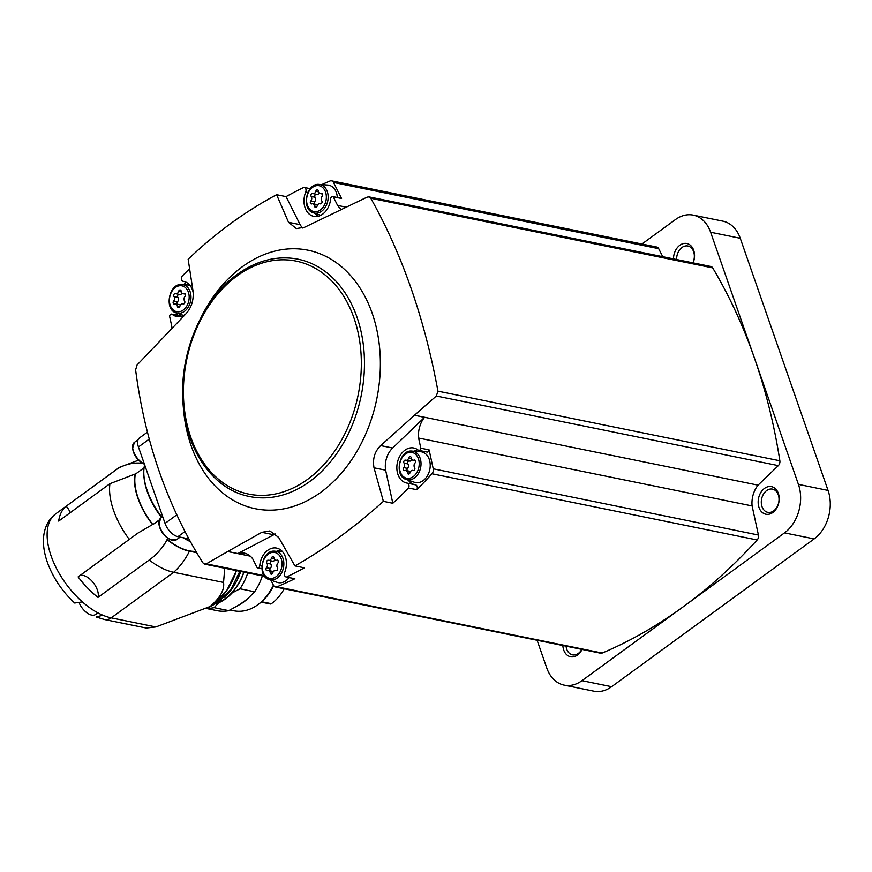 <?xml version="1.0" encoding="UTF-8"?>
<svg xmlns="http://www.w3.org/2000/svg" width="872" height="872" viewBox="0 0 872 872"><rect width="100%" height="100%" fill="white"/><g stroke="black" fill="none" stroke-linecap="round" stroke-linejoin="round"><path stroke-width="1.31" d="M230.066 610.008L233.838 610.771A48.156 35.447 -78.5 0 0 257.774 604.754L258.875 603.958A46.87 34.498 -78.5 0 0 273.677 585.69M257.774 604.754A48.156 35.447 -78.5 0 0 273.394 585.156M247.648 598.781L239.855 604.47A48.156 35.447 101.5 0 0 247.648 598.781L254.624 591.772A51.394 37.834 -78.5 0 0 262.385 575.902M239.855 604.47L228.758 610.651L214.141 607.664L218.578 602.846A48.832 35.948 101.5 0 0 232.159 592.927L240.007 588.796A51.394 37.834 -78.5 0 0 247.768 572.926M254.624 591.772L240.007 588.796M207.002 608.612L217.204 610.694A51.394 37.834 -78.5 0 0 228.758 610.651M207.547 608.274A51.394 37.834 -78.5 0 0 214.141 607.664M216.692 603.348A48.658 35.817 -78.5 0 0 218.436 602.65A48.658 35.817 -78.5 0 0 243.942 572.152M217.39 602.89A48.461 35.676 -78.5 0 0 243.8 572.119M224.322 597.178A51.176 37.67 -78.5 0 0 240.716 571.498M210.141 606.498L155.881 626.957L146.496 628.004A13.407 9.865 101.5 0 1 145.46 627.873L104.553 619.545A13.407 9.865 101.5 0 0 111.224 617.867L173.67 572.294L223.548 582.452C224.638 589.788 220.169 597.8 210.141 606.498L213.618 604.165A58.74 43.24 101.5 0 0 236.421 570.615M141.319 462.454A53.628 28.253 53.9 0 0 140.534 463.119A14.748 7.772 -126.1 0 1 140.697 463.577L141.798 462.77M141.7 462.716A53.181 28.013 53.9 0 0 140.697 463.577M196.68 552.695L189.42 551.213A53.628 28.253 53.9 0 1 167.184 539.637A14.748 7.772 -126.1 0 0 167.032 539.19A53.181 28.013 53.9 0 0 195.895 551.366M224.747 568.239L223.548 582.452M138.583 460.165L119.78 467.218A62.566 32.962 53.9 0 0 118.167 468.264L55.71 513.837A62.566 32.962 -126.1 0 0 52.68 516.649L51.001 518.219C33.191 539.681 49.105 579.695 74.698 603.021L82.36 601.887A62.566 32.962 -126.1 0 0 91.484 608.972A13.407 7.063 53.9 0 0 93.718 610.433A62.566 32.962 -126.1 0 1 91.484 608.972M93.718 610.433A62.566 32.962 -126.1 0 0 102.831 615.218L96.193 616.995L104.553 619.545M167.032 539.19L168.111 538.395M183.861 537.882A54.522 28.722 53.9 0 0 190.281 541.468M118.167 468.264A62.566 32.962 53.9 0 0 117.48 468.787C124.99 464.46 132.675 462.563 140.534 463.119M79.864 575.607A14.748 7.772 -126.1 0 1 92.781 582.071A14.748 7.772 -126.1 0 1 98.002 597.396L149.243 559.998A62.566 32.962 53.9 0 0 173.67 572.294A62.566 46.063 101.5 0 0 189.42 551.213M98.002 597.396A62.566 32.962 -126.1 0 1 78.099 576.893L137.787 533.163L152.535 524.541A14.748 7.772 -126.1 0 1 152.883 524.606L159.347 519.897M117.48 468.787L66.228 506.185A62.566 32.962 -126.1 0 0 58.675 521.096L109.927 483.698A62.566 32.962 53.9 0 0 129.35 539.495M152.883 524.606A53.181 28.013 53.9 0 1 135.324 474.183A14.748 7.772 -126.1 0 1 134.975 474.096A53.628 28.253 53.9 0 0 152.535 524.541M134.975 474.096L109.927 483.698M167.184 539.637C162.486 548.107 156.513 554.886 149.243 559.998M135.324 474.183L144.065 467.795M144.185 467.011L144.24 466.629A54.522 28.722 53.9 0 0 144.185 467.011A54.522 28.722 53.9 0 0 161.854 517.194M188.886 538.907L177.932 536.672A13.407 7.063 -126.1 0 1 165.048 523.396L138.441 446.987A13.407 7.063 -126.1 0 1 139.422 437.973L147.444 432.12M276.609 194.707L286.049 196.625L300.142 224.671L288.523 222.305L276.609 194.707C245.065 211.525 215.58 233.042 188.145 259.257L193.159 291.902C193.715 300.611 191.24 307.969 185.758 313.985L137.078 364.987L135.618 369.859C144.872 441.45 167.261 505.749 202.795 562.756L204.637 564.13L206.326 563.846L227.679 551.551L250.264 556.151M641.934 244.029L675.418 219.591A35.752 26.323 101.5 0 1 693.196 215.112A35.752 26.323 101.5 0 1 710.615 232.235L798.425 484.385A35.752 26.323 101.5 0 1 784.517 532.868L581.973 680.661A35.752 26.323 101.5 0 1 564.195 685.13A35.752 26.323 101.5 0 1 546.777 668.017L537.119 640.277M693.087 262.875A14.083 10.366 -78.5 0 0 691.899 246.863A14.083 10.366 -78.5 0 0 679.822 245.272A14.083 10.366 -78.5 0 0 673.478 258.875M321.714 184.624A536.324 394.787 101.5 0 1 329.998 181.005A4.469 3.292 101.5 0 1 331.545 180.831L656.736 247.038A4.469 3.292 101.5 0 1 658.698 248.673L662.731 256.695M368.954 196.876L710.865 266.494A4.469 3.292 101.5 0 1 712.686 267.878A536.324 394.787 101.5 0 1 754.52 358.316A536.324 394.787 101.5 0 1 779.862 460.776A4.469 3.292 101.5 0 1 778.325 465.626L758.051 485.159A22.345 16.448 101.5 0 0 752.1 505.934L758.422 535.027A4.469 3.292 101.5 0 1 757.147 539.975A536.324 394.787 101.5 0 1 683.245 606.77A536.324 394.787 101.5 0 1 602.203 653.041A4.469 3.292 101.5 0 1 600.655 653.215L275.465 586.998A4.469 3.292 101.5 0 1 273.503 585.374L270.898 580.185M693.196 215.112L722.844 221.15A35.752 26.323 101.5 0 1 740.252 238.274L828.062 490.424A35.752 26.323 101.5 0 1 814.154 538.907L611.621 686.7A35.752 26.323 101.5 0 1 593.843 691.169L564.195 685.13M764.482 488.407A14.083 10.366 -78.5 0 0 762.401 512.562A14.083 10.366 -78.5 0 0 779.143 500.343A14.083 10.366 -78.5 0 0 764.482 488.407M562.865 645.52A14.083 10.366 -78.5 0 0 570.571 656.747A14.083 10.366 -78.5 0 0 582.049 649.422M566.081 646.174A11.848 8.72 -78.5 0 0 572.501 654.85A11.848 8.72 -78.5 0 0 581.809 649.378M766.63 490.609A11.848 8.72 -78.5 0 0 761.321 502.959A11.848 8.72 -78.5 0 0 767.796 512.344A11.848 8.72 -78.5 0 0 778.707 502.479A11.848 8.72 -78.5 0 0 772.527 489.138A11.848 8.72 -78.5 0 0 766.63 490.609M692.891 262.832A11.848 8.72 -78.5 0 0 687.855 246.002A11.848 8.72 -78.5 0 0 681.969 247.485A11.848 8.72 -78.5 0 0 676.639 259.518M183.807 284.664A536.324 394.787 101.5 0 1 186.139 282.245M183.229 281.329L183.305 281.34A3.357 2.463 101.5 0 1 183.229 281.329A3.357 2.463 101.5 0 1 181.867 276.424A536.324 394.787 101.5 0 1 189.595 268.772M286.049 196.625A536.324 394.787 101.5 0 1 303.859 187.404A3.357 2.463 101.5 0 1 304.219 187.447A3.357 2.463 101.5 0 1 305.723 192.014A17.876 13.156 101.5 0 0 313.789 216.354A17.876 13.156 101.5 0 0 330.652 198.772A2.235 1.646 101.5 0 1 332.755 196.571A2.235 1.646 101.5 0 1 333.268 196.81L337.606 205.432L346.075 207.155M302.78 228.039A20.111 14.802 101.5 0 1 300.142 224.671M341.475 209.335A22.345 16.448 101.5 0 1 337.606 205.432M183.305 281.34A17.876 13.156 101.5 0 1 183.752 281.416A17.876 13.156 101.5 0 1 193.246 293.047M185.605 314.149A17.876 13.156 101.5 0 1 176.613 316.46A17.876 13.156 101.5 0 1 172.242 314.356A2.235 1.646 101.5 0 0 171.697 314.094A2.235 1.646 101.5 0 0 169.593 316.253L171.806 326.411A22.345 16.448 101.5 0 1 171.926 328.243M331.545 180.831A4.469 3.292 101.5 0 1 333.507 182.455L658.698 248.673M332.755 196.571L341.05 198.26A2.235 1.646 101.5 0 1 341.573 198.5L333.268 196.81M341.573 198.5L333.507 182.455M288.523 222.305L296.338 228.584L304.644 227.243L367.09 197.148L368.954 196.898L370.774 198.26L712.686 267.878M758.051 485.159L414.516 415.214L436.338 395.997L437.951 391.157C424.642 318.738 402.254 254.439 370.774 198.26M407.268 483.143L415.399 484.799A3.357 2.463 101.5 0 1 415.486 484.81A3.357 2.463 101.5 0 1 416.838 489.715A536.324 394.787 101.5 0 0 431.945 473.758A4.469 3.292 101.5 0 0 433.231 468.809L429.111 449.887L420.816 448.197L418.604 438.038L752.1 505.934M418.604 438.038A22.345 16.448 101.5 0 1 424.468 417.383L392.662 448.023L380.672 445.581C374.677 451.489 372.464 458.901 374.012 467.817L383.397 501.346L392.825 503.264A536.324 394.787 101.5 0 0 408.543 488.026A3.357 2.463 101.5 0 0 407.18 483.121A3.357 2.463 101.5 0 0 407.104 483.11A17.876 13.156 101.5 0 1 406.657 483.023A17.876 13.156 101.5 0 1 397.327 462.879A17.876 13.156 101.5 0 1 413.786 447.99A17.876 13.156 101.5 0 1 418.168 450.083A2.235 1.646 101.5 0 0 418.713 450.344A2.235 1.646 101.5 0 0 420.816 448.197M414.516 415.214L424.468 417.383M392.825 503.264L385.631 470.182A20.111 14.802 101.5 0 1 392.662 448.023M416.838 489.715L408.543 488.026M227.679 551.551L261.796 532.323L269.851 530.939L278.648 537.403L294.921 565.906C325.114 548.815 354.61 527.288 383.397 501.346M294.921 565.906L304.361 567.825A536.324 394.787 101.5 0 1 286.55 577.046A3.357 2.463 101.5 0 1 286.19 577.002A3.357 2.463 101.5 0 1 284.675 572.435A17.876 13.156 101.5 0 0 276.62 548.096A17.876 13.156 101.5 0 0 259.758 565.677A2.235 1.646 101.5 0 1 257.654 567.879A2.235 1.646 101.5 0 1 257.131 567.639L252.804 559.017A22.345 16.448 101.5 0 0 244.345 553.153A22.345 16.448 101.5 0 0 237.849 553.557L273.786 534.765A20.111 14.802 101.5 0 1 275.661 533.926M275.465 586.998A4.469 3.292 101.5 0 0 277.002 586.823A536.324 394.787 101.5 0 0 294.856 578.736L286.55 577.046M227.799 551.507L237.849 553.557M176.842 313.113L177.31 315.239M380.672 445.581L414.418 415.334M385.631 470.182L374.012 467.817M273.786 534.765L261.796 532.323M277.002 551.366A17.876 13.156 101.5 0 1 280.577 549.872M294.856 578.736A3.357 2.463 101.5 0 1 294.496 578.692A3.357 2.463 101.5 0 1 294.147 578.583M289.09 577.591A15.642 11.51 101.5 0 1 286.005 580.676A15.642 11.51 101.5 0 1 277.165 582.343L269.088 579.575C256.575 576.25 262.047 549.371 274.865 551.213A14.541 10.704 101.5 0 1 283.771 562.189A14.541 10.704 101.5 0 1 277.296 578.016A14.541 10.704 101.5 0 1 269.088 579.575M180.962 316.373A17.876 13.156 101.5 0 1 180.548 316.056L172.242 314.356M171.697 314.094L180.003 315.784A2.235 1.646 101.5 0 1 180.548 316.056M414.483 484.603A17.876 13.156 101.5 0 1 408.292 480.167M414.178 451.26A17.876 13.156 101.5 0 1 417.753 449.767M429.111 449.887A2.235 1.646 101.5 0 1 427.008 452.045L418.713 450.344M412.031 451.107L420.555 451.718A15.642 11.51 101.5 0 1 430.147 463.544A15.642 11.51 101.5 0 1 423.182 480.57A15.642 11.51 101.5 0 1 414.342 482.238L406.265 479.469C393.752 476.156 399.223 449.265 412.031 451.107A14.541 10.704 101.5 0 1 420.947 462.095A14.541 10.704 101.5 0 1 414.473 477.921A14.541 10.704 101.5 0 1 406.265 479.469M318.127 216.267A17.876 13.156 101.5 0 1 315.424 213.498M319.174 184.439A14.541 10.704 101.5 0 1 328.09 195.426A14.541 10.704 101.5 0 1 321.605 211.253A14.541 10.704 101.5 0 1 313.397 212.801C300.884 209.487 306.355 182.597 319.174 184.439L327.698 185.049A15.642 11.51 101.5 0 1 337.333 197.508M266.897 563.247A1.766 1.297 101.5 0 1 268.434 560.282A3.096 2.278 101.5 0 0 268.729 560.369A3.096 2.278 101.5 0 0 271.519 558.026A1.766 1.297 101.5 0 1 274.081 558.004A3.096 2.278 101.5 0 0 275.759 560.314A3.096 2.278 101.5 0 0 276.784 560.206A1.766 1.297 101.5 0 1 277.808 563.149A3.096 2.278 101.5 0 0 277.416 567.607A1.766 1.297 101.5 0 1 275.89 570.571A3.096 2.278 101.5 0 0 275.596 570.484A3.096 2.278 101.5 0 0 272.794 572.828A1.766 1.297 101.5 0 1 270.244 572.85A3.096 2.278 101.5 0 0 268.554 570.55A3.096 2.278 101.5 0 0 267.541 570.648A1.766 1.297 101.5 0 1 266.516 567.705A3.096 2.278 101.5 0 0 266.897 563.247L270.745 564.031A1.766 1.297 101.5 0 1 271.824 561.001M174.029 296.578A1.766 1.297 101.5 0 1 175.566 293.613A3.096 2.278 101.5 0 0 175.861 293.701A3.096 2.278 101.5 0 0 178.651 291.357A1.766 1.297 101.5 0 1 181.213 291.335A3.096 2.278 101.5 0 0 182.891 293.646A3.096 2.278 101.5 0 0 183.916 293.537A1.766 1.297 101.5 0 1 184.94 296.48A3.096 2.278 101.5 0 0 184.559 300.938A1.766 1.297 101.5 0 1 183.022 303.903A3.096 2.278 101.5 0 0 182.728 303.816A3.096 2.278 101.5 0 0 179.937 306.159A1.766 1.297 101.5 0 1 177.376 306.181A3.096 2.278 101.5 0 0 175.697 303.87A3.096 2.278 101.5 0 0 174.673 303.979A1.766 1.297 101.5 0 1 173.648 301.036A3.096 2.278 101.5 0 0 174.029 296.578L177.888 297.363A1.766 1.297 101.5 0 1 178.956 294.333M311.206 196.473A1.766 1.297 101.5 0 1 312.743 193.519A3.096 2.278 101.5 0 0 313.037 193.606A3.096 2.278 101.5 0 0 315.828 191.262A1.766 1.297 101.5 0 1 318.389 191.24A3.096 2.278 101.5 0 0 320.068 193.54A3.096 2.278 101.5 0 0 321.092 193.442A1.766 1.297 101.5 0 1 322.117 196.385A3.096 2.278 101.5 0 0 321.735 200.843A1.766 1.297 101.5 0 1 320.198 203.808A3.096 2.278 101.5 0 0 319.904 203.71A3.096 2.278 101.5 0 0 317.114 206.054A1.766 1.297 101.5 0 1 314.552 206.075A3.096 2.278 101.5 0 0 312.874 203.775A3.096 2.278 101.5 0 0 311.849 203.874A1.766 1.297 101.5 0 1 310.824 200.931A3.096 2.278 101.5 0 0 311.206 196.473L315.065 197.257A1.766 1.297 101.5 0 1 316.133 194.238M404.074 463.152A1.766 1.297 101.5 0 1 405.611 460.187A3.096 2.278 101.5 0 0 405.905 460.274A3.096 2.278 101.5 0 0 408.696 457.931A1.766 1.297 101.5 0 1 411.257 457.909A3.096 2.278 101.5 0 0 412.936 460.209A3.096 2.278 101.5 0 0 413.96 460.111A1.766 1.297 101.5 0 1 414.985 463.054A3.096 2.278 101.5 0 0 414.592 467.512A1.766 1.297 101.5 0 1 413.066 470.477A3.096 2.278 101.5 0 0 412.772 470.39A3.096 2.278 101.5 0 0 409.971 472.722A1.766 1.297 101.5 0 1 407.42 472.755A3.096 2.278 101.5 0 0 405.731 470.444A3.096 2.278 101.5 0 0 404.706 470.542A1.766 1.297 101.5 0 1 403.692 467.61A3.096 2.278 101.5 0 0 404.074 463.152L407.922 463.937A1.766 1.297 101.5 0 1 409.001 460.907M274.92 559.879A3.096 2.278 101.5 0 1 272.576 561.154A3.096 2.278 101.5 0 1 272.282 561.067M270.745 564.031A3.096 2.278 101.5 0 1 270.364 568.49L266.516 567.705M270.026 570.844A1.766 1.297 101.5 0 1 270.364 568.49M268.554 570.55L272.413 571.334A3.096 2.278 101.5 0 1 273.252 571.76M412.096 459.784A3.096 2.278 101.5 0 1 409.753 461.059A3.096 2.278 101.5 0 1 409.459 460.972M407.922 463.937A3.096 2.278 101.5 0 1 407.54 468.395L403.692 467.61M407.202 470.749A1.766 1.297 101.5 0 1 407.54 468.395M405.731 470.444L409.589 471.229A3.096 2.278 101.5 0 1 410.429 471.665M319.228 193.115A3.096 2.278 101.5 0 1 316.896 194.391A3.096 2.278 101.5 0 1 316.591 194.303M315.065 197.257A3.096 2.278 101.5 0 1 314.672 201.715L310.824 200.931M314.345 204.07A1.766 1.297 101.5 0 1 314.672 201.715M312.874 203.775L316.721 204.56A3.096 2.278 101.5 0 1 317.561 204.996M182.052 293.21A3.096 2.278 101.5 0 1 179.719 294.485A3.096 2.278 101.5 0 1 179.425 294.398M177.888 297.363A3.096 2.278 101.5 0 1 177.507 301.821L173.648 301.036M177.169 304.175A1.766 1.297 101.5 0 1 177.507 301.821M175.697 303.87L179.545 304.655A3.096 2.278 101.5 0 1 180.384 305.091M66.228 506.185A14.748 7.772 -126.1 0 1 70.316 512.605M79.461 603.489A13.407 7.063 53.9 0 0 95.593 614.466L97.838 612.831M53.77 515.483L53.039 516.017A13.407 7.063 53.9 0 0 51.949 517.238M284.196 588.774A43.022 31.665 101.5 0 1 271.366 603.707A2.235 1.646 101.5 0 1 270.276 603.98L261.197 602.127M236.486 570.637L226.655 590.704L212.081 605.244A58.74 43.24 -78.5 0 0 213.618 604.165M155.881 626.957L111.224 617.867A62.566 32.962 53.9 0 1 102.831 615.218M52.68 516.649A62.566 32.962 53.9 0 0 82.36 601.887M183.207 537.752A53.181 28.013 53.9 0 0 190.358 541.61M143.858 474.651A53.181 28.013 53.9 0 0 161.527 517.467M710.615 232.235L740.252 238.274M798.425 484.385L828.062 490.424M784.517 532.868L814.154 538.907M581.973 680.661L611.621 686.7M437.951 391.157L779.862 460.776M436.338 395.997L778.325 465.626M433.231 468.809L758.422 535.027M431.945 473.758L757.147 539.975M277.002 586.823L602.203 653.041M206.326 563.846L264.161 575.618M183.229 405.404A131.912 97.097 -78.5 0 0 287.989 507.929A131.912 97.097 -78.5 0 0 377.62 333.693A131.912 97.097 -78.5 0 0 242.383 266.701A131.912 97.097 -78.5 0 0 201.203 317.114M247.942 496.179A121.121 89.162 -78.5 0 0 361.193 395.659A121.121 89.162 -78.5 0 0 296.262 258.853C275.944 255.561 256.237 260.761 237.151 274.451C202.696 298.878 180.003 351.296 182.826 399.518C184.635 447.837 211.733 488.451 247.942 496.179M236.988 275.955A118.886 87.516 -78.5 0 0 219.373 479.982A118.886 87.516 -78.5 0 0 360.768 376.802A118.886 87.516 -78.5 0 0 236.988 275.955M261.862 566.102L259.758 565.677M307.892 192.45L305.723 192.014M276.086 576.708A13.2 9.723 101.5 0 1 262.341 565.514A13.2 9.723 101.5 0 1 278.048 554.058A13.2 9.723 101.5 0 1 276.086 576.708M176.22 312.895C163.707 309.582 169.179 282.702 181.997 284.545A14.541 10.704 101.5 0 1 190.914 295.521A14.541 10.704 101.5 0 1 184.439 311.348A14.541 10.704 101.5 0 1 176.22 312.895L183.556 315.413M183.229 310.04A13.2 9.723 101.5 0 1 169.484 298.845A13.2 9.723 101.5 0 1 185.18 287.389A13.2 9.723 101.5 0 1 183.229 310.04M320.395 209.945A13.2 9.723 101.5 0 1 306.65 198.74A13.2 9.723 101.5 0 1 322.357 187.284A13.2 9.723 101.5 0 1 320.395 209.945M413.263 476.613A13.2 9.723 101.5 0 1 399.518 465.419A13.2 9.723 101.5 0 1 415.225 453.963A13.2 9.723 101.5 0 1 413.263 476.613M274.179 558.571L271.519 558.026M272.598 573.329L270.244 572.85M277.885 560.434L276.784 560.206M411.344 458.476L408.696 457.931M409.775 473.234L407.42 472.755M415.061 460.34L413.96 460.111M318.487 191.796L315.828 191.262M316.907 206.555L314.552 206.075M322.193 193.66L321.092 193.442M181.311 291.902L178.651 291.357M179.741 306.661L177.376 306.181M185.017 293.766L183.916 293.537M177.932 536.672L184.984 531.528M165.048 523.396L176.787 514.84M138.441 446.987L149.275 439.085M159.489 519.679A13.265 6.987 53.9 0 0 158.911 523.909L160.808 517.99A13.407 7.063 53.9 0 0 159.816 527.015A13.407 7.063 53.9 0 0 167.718 537.85A13.407 7.063 53.9 0 0 176.613 539.659L180.101 537.119M176.613 539.659L170.411 539.659C165.342 537.13 161.81 533.141 159.783 527.68L158.911 523.909A13.265 6.987 53.9 0 0 159.685 527.2A13.265 6.987 53.9 0 0 170.411 539.659A13.265 6.987 53.9 0 0 174.607 540.4M133.144 444.033A13.265 6.987 53.9 0 0 132.566 448.263L134.462 442.344A13.407 7.063 53.9 0 0 133.471 451.369A13.407 7.063 53.9 0 0 144.349 463.98M133.351 451.554A13.265 6.987 53.9 0 0 144.065 464.013A13.265 6.987 53.9 0 0 144.414 464.166L144.065 464.013C139.008 461.484 135.465 457.495 133.438 452.045L132.566 448.263A13.265 6.987 53.9 0 0 133.351 451.554M271.366 603.707L261.655 601.735M239.833 571.313L231.396 588.654L219.057 601.702L209.095 607.25M212.081 605.244L208.463 607.675M204.626 564.151L264.717 576.381M261.894 568.74L257.654 567.879M294.496 578.692L286.19 577.002M415.486 484.81L407.18 483.121M310.279 188.679L304.219 187.447M274.865 551.213L282.593 551.769M181.997 284.545L189.736 285.1M313.397 212.801L320.733 215.319M272.576 561.154L268.729 560.369M276.348 570.637L275.596 570.484M278.146 560.794L275.759 560.314M409.753 461.059L405.905 460.274M413.524 470.542L412.772 470.39M415.312 460.699L412.936 460.209M316.896 194.391L313.037 193.606M320.656 203.874L319.904 203.71M322.455 194.031L320.068 193.54M179.719 294.485L175.861 293.701M183.491 303.968L182.728 303.816M185.278 294.126L182.891 293.646M160.808 517.99L162.683 516.627M134.462 442.344L138.081 439.706"/></g></svg>
